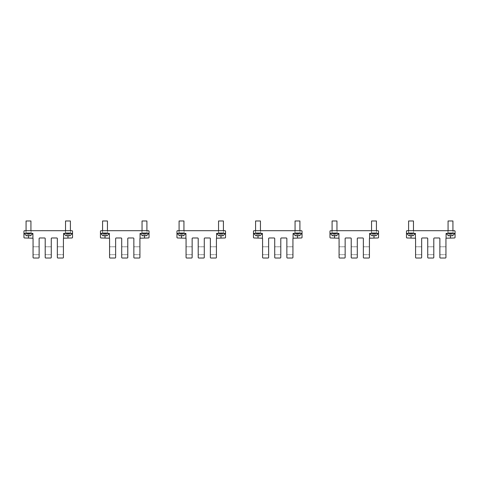 <?xml version="1.0" encoding="UTF-8"?>
<svg xmlns="http://www.w3.org/2000/svg" width="479" height="479" viewBox="0 0 479 479"><rect width="100%" height="100%" fill="white"/><g stroke="black" fill="none" stroke-linecap="round" stroke-linejoin="round"><path stroke-width="0.36" stroke-dasharray="2.4 1.8" d="M452.924 230.698L452.924 220.981L448.069 220.981L452.924 220.981L448.069 220.981L448.069 232.884L452.924 232.884L448.069 232.884L452.924 232.884L448.069 232.884L448.069 230.698M454.745 233.429L452.619 235.734L448.374 235.734L452.619 235.734L448.374 235.734L446.248 233.429L454.745 233.429L446.248 233.429L454.745 233.429L446.248 233.429L446.248 233.123L454.745 233.123L446.248 233.123L454.745 233.123L446.248 233.123L446.248 233.429M450.458 235.734L452.032 235.734L450.458 235.734L450.458 234.159L448.961 234.159L452.032 234.159L448.961 234.159L452.032 234.159L450.458 234.159L450.458 235.734L448.961 235.734L448.961 234.159L448.961 235.734L448.997 234.159L448.997 235.734L450.535 235.734L450.535 234.159L450.535 235.734L452.032 235.734L452.032 234.159L452.032 235.734L451.996 234.159L451.996 235.734L450.458 235.734M453.17 233.123L447.823 233.123L453.17 233.123M413.461 230.698L413.461 220.981L408.599 220.981L413.461 220.981L408.599 220.981L408.599 232.884L413.461 232.884L408.599 232.884L413.461 232.884L408.599 232.884L408.599 230.698M415.281 233.429L413.155 235.734L408.904 235.734L413.155 235.734L408.904 235.734L406.779 233.429L415.281 233.429L406.779 233.429L415.281 233.429L406.779 233.429L406.779 233.123L415.281 233.123L406.779 233.123L415.281 233.123L406.779 233.123L406.779 233.429M410.988 235.734L412.569 235.734L410.988 235.734L410.988 234.159L409.491 234.159L412.569 234.159L409.491 234.159L412.569 234.159L410.988 234.159L410.988 235.734L409.491 235.734L409.491 234.159L409.491 235.734L409.533 234.159L409.533 235.734L411.066 235.734L411.066 234.159L411.066 235.734L412.569 235.734L412.569 234.159L412.569 235.734L412.527 234.159L412.527 235.734L410.988 235.734M413.7 233.123L408.359 233.123L413.7 233.123M376.422 230.698L376.422 220.981L371.56 220.981L376.422 220.981L371.56 220.981L371.56 232.884L376.422 232.884L371.56 232.884L376.422 232.884L371.56 232.884L371.56 230.698M378.242 233.429L376.117 235.734L371.866 235.734L376.117 235.734L371.866 235.734L369.74 233.429L378.242 233.429L369.74 233.429L378.242 233.429L369.74 233.429L369.74 233.123L378.242 233.123L369.74 233.123L378.242 233.123L369.74 233.123L369.74 233.429M373.949 235.734L375.53 235.734L373.949 235.734L373.949 234.159L372.452 234.159L375.53 234.159L372.452 234.159L375.53 234.159L373.949 234.159L373.949 235.734L372.452 235.734L372.452 234.159L372.452 235.734L372.494 234.159L372.494 235.734L374.027 235.734L374.027 234.159L374.027 235.734L375.53 235.734L375.53 234.159L375.53 235.734L375.488 234.159L375.488 235.734L373.949 235.734M376.662 233.123L371.321 233.123L376.662 233.123M336.953 230.698L336.953 220.981L332.097 220.981L336.953 220.981L332.097 220.981L332.097 232.884L336.953 232.884L332.097 232.884L336.953 232.884L332.097 232.884L332.097 230.698M338.773 233.429L336.647 235.734L332.396 235.734L336.647 235.734L332.396 235.734L330.276 233.429L338.773 233.429L330.276 233.429L338.773 233.429L330.276 233.429L330.276 233.123L338.773 233.123L330.276 233.123L338.773 233.123L330.276 233.123L330.276 233.429M334.486 235.734L336.06 235.734L334.486 235.734L334.486 234.159L332.989 234.159L336.06 234.159L332.989 234.159L336.06 234.159L334.486 234.159L334.486 235.734L332.989 235.734L332.989 234.159L332.989 235.734L333.025 234.159L333.025 235.734L334.564 235.734L334.564 234.159L334.564 235.734L336.06 235.734L336.06 234.159L336.06 235.734L336.024 234.159L336.024 235.734L334.486 235.734M337.198 233.123L331.851 233.123L337.198 233.123M299.914 230.698L299.914 220.981L295.058 220.981L299.914 220.981L295.058 220.981L295.058 232.884L299.914 232.884L295.058 232.884L299.914 232.884L295.058 232.884L295.058 230.698M301.734 233.429L299.609 235.734L295.363 235.734L299.609 235.734L295.363 235.734L293.238 233.429L301.734 233.429L293.238 233.429L301.734 233.429L293.238 233.429L293.238 233.123L301.734 233.123L293.238 233.123L301.734 233.123L293.238 233.123L293.238 233.429M297.447 235.734L299.022 235.734L297.447 235.734L297.447 234.159L295.95 234.159L299.022 234.159L295.95 234.159L299.022 234.159L297.447 234.159L297.447 235.734L295.95 235.734L295.95 234.159L295.95 235.734L295.986 234.159L295.986 235.734L297.525 235.734L297.525 234.159L297.525 235.734L299.022 235.734L299.022 234.159L299.022 235.734L298.986 234.159L298.986 235.734L297.447 235.734M300.159 233.123L294.813 233.123L300.159 233.123M260.45 230.698L260.45 220.981L255.588 220.981L260.45 220.981L255.588 220.981L255.588 232.884L260.45 232.884L255.588 232.884L260.45 232.884L255.588 232.884L255.588 230.698M262.27 233.429L260.145 235.734L255.894 235.734L260.145 235.734L255.894 235.734L253.768 233.429L262.27 233.429L253.768 233.429L262.27 233.429L253.768 233.429L253.768 233.123L262.27 233.123L253.768 233.123L262.27 233.123L253.768 233.123L253.768 233.429M257.977 235.734L259.558 235.734L257.977 235.734L257.977 234.159L256.481 234.159L259.558 234.159L256.481 234.159L259.558 234.159L257.977 234.159L257.977 235.734L256.481 235.734L256.481 234.159L256.481 235.734L256.522 234.159L256.522 235.734L258.055 235.734L258.055 234.159L258.055 235.734L259.558 235.734L259.558 234.159L259.558 235.734L259.516 234.159L259.516 235.734L257.977 235.734M260.69 233.123L255.349 233.123L260.69 233.123M223.412 230.698L223.412 220.981L218.55 220.981L223.412 220.981L218.556 220.981L218.55 232.884L223.412 232.884L218.55 232.884L223.412 232.884L218.556 232.884L218.55 230.698M225.232 233.429L223.106 235.734L218.855 235.734L223.106 235.734L218.855 235.734L216.73 233.429L225.232 233.429L216.73 233.429L225.232 233.429L216.73 233.429L216.73 233.123L225.232 233.123L216.73 233.123L225.232 233.123L216.73 233.123L216.73 233.429M220.945 235.734L222.519 235.734L220.945 235.734L220.945 234.159L219.442 234.159L222.519 234.159L219.442 234.159L222.519 234.159L220.945 234.159L220.945 235.734L219.442 235.734L219.442 234.159L219.442 235.734L219.484 234.159L219.484 235.734L221.023 235.734L221.023 234.159L221.023 235.734L222.519 235.734L222.519 234.159L222.519 235.734L222.478 234.159L222.478 235.734L220.945 235.734M223.651 233.123L218.31 233.123L223.651 233.123M183.942 230.698L183.942 220.981L179.086 220.981L183.942 220.981L179.086 220.981L179.086 232.884L183.942 232.884L179.086 232.884L183.942 232.884L179.086 232.884L179.086 230.698M185.762 233.429L183.637 235.734L179.391 235.734L183.637 235.734L179.391 235.734L177.266 233.429L185.762 233.429L177.266 233.429L185.762 233.429L177.266 233.429L177.266 233.123L185.762 233.123L177.266 233.123L185.762 233.123L177.266 233.123L177.266 233.429M181.475 235.734L183.05 235.734L181.475 235.734L181.475 234.159L179.978 234.159L183.05 234.159L179.978 234.159L183.05 234.159L181.475 234.159L181.475 235.734L179.978 235.734L179.978 234.159L179.978 235.734L180.014 234.159L180.014 235.734L181.553 235.734L181.553 234.159L181.553 235.734L183.05 235.734L183.05 234.159L183.05 235.734L183.014 234.159L183.014 235.734L181.475 235.734M184.187 233.123L178.841 233.123L184.187 233.123M146.903 230.698L146.903 220.981L142.047 220.981L146.903 220.981L142.047 220.981L142.047 232.884L146.903 232.884L142.047 232.884L146.903 232.884L142.047 232.884L142.047 230.698M148.724 233.429L146.604 235.734L142.353 235.734L146.604 235.734L142.353 235.734L140.227 233.429L148.724 233.429L140.227 233.429L148.724 233.429L140.227 233.429L140.227 233.123L148.724 233.123L140.227 233.123L148.724 233.123L140.227 233.123L140.227 233.429M144.436 235.734L146.011 235.734L144.436 235.734L144.436 234.159L142.94 234.159L146.011 234.159L142.94 234.159L146.011 234.159L144.436 234.159L144.436 235.734L142.94 235.734L142.94 234.159L142.94 235.734L142.976 234.159L142.976 235.734L144.514 235.734L144.514 234.159L144.514 235.734L146.011 235.734L146.011 234.159L146.011 235.734L145.975 234.159L145.975 235.734L144.436 235.734M147.149 233.123L141.802 233.123L147.149 233.123M107.44 230.698L107.44 220.981L102.578 220.981L107.44 220.981L102.578 220.981L102.578 232.884L107.44 232.884L102.578 232.884L107.44 232.884L102.578 232.884L102.578 230.698M109.26 233.429L107.134 235.734L102.883 235.734L107.134 235.734L102.883 235.734L100.758 233.429L109.26 233.429L100.758 233.429L109.26 233.429L100.758 233.429L100.758 233.123L109.26 233.123L100.758 233.123L109.26 233.123L100.758 233.123L100.758 233.429M104.973 235.734L106.548 235.734L104.973 235.734L104.973 234.159L103.47 234.159L106.548 234.159L103.47 234.159L106.548 234.159L104.973 234.159L104.973 235.734L103.47 235.734L103.47 234.159L103.47 235.734L103.512 234.159L103.512 235.734L105.051 235.734L105.051 234.159L105.051 235.734L106.548 235.734L106.548 234.159L106.548 235.734L106.506 234.159L106.506 235.734L104.973 235.734M107.679 233.123L102.338 233.123L107.679 233.123M70.401 230.698L70.401 220.981L65.539 220.981L70.401 220.981L65.545 220.981L65.539 232.884L70.401 232.884L65.539 232.884L70.401 232.884L65.545 232.884L65.539 230.698M72.221 233.429L70.096 235.734L65.845 235.734L70.096 235.734L65.845 235.734L63.719 233.429L72.221 233.429L63.719 233.429L72.221 233.429L63.719 233.429L63.719 233.123L72.221 233.123L63.719 233.123L72.221 233.123L63.719 233.123L63.719 233.429M67.934 235.734L69.509 235.734L67.934 235.734L67.934 234.159L66.431 234.159L69.509 234.159L66.431 234.159L69.509 234.159L67.934 234.159L67.934 235.734L66.431 235.734L66.431 234.159L66.431 235.734L66.473 234.159L66.473 235.734L68.012 235.734L68.012 234.159L68.012 235.734L69.509 235.734L69.509 234.159L69.509 235.734L69.467 234.159L69.467 235.734L67.934 235.734M70.641 233.123L65.3 233.123L70.641 233.123M30.931 230.698L30.931 220.981L26.076 220.981L30.931 220.981L26.076 220.981L26.076 232.884L30.931 232.884L26.076 232.884L30.931 232.884L26.076 232.884L26.076 230.698M32.752 233.429L30.626 235.734L26.381 235.734L30.626 235.734L26.381 235.734L24.255 233.429L32.752 233.429L24.255 233.429L32.752 233.429L24.255 233.429L24.255 233.123L32.752 233.123L24.255 233.123L32.752 233.123L24.255 233.123L24.255 233.429M28.465 235.734L30.039 235.734L28.465 235.734L28.465 234.159L26.968 234.159L30.039 234.159L26.968 234.159L30.039 234.159L28.465 234.159L28.465 235.734L26.968 235.734L26.968 234.159L26.968 235.734L27.004 234.159L27.004 235.734L28.542 235.734L28.542 234.159L28.542 235.734L30.039 235.734L30.039 234.159L30.039 235.734L30.003 234.159L30.003 235.734L28.465 235.734M31.177 233.123L25.83 233.123L31.177 233.123M57.342 254.199L57.342 246.787L57.342 254.199M63.42 254.199L63.42 246.787L63.42 254.678L63.42 247.272L63.42 254.678L57.342 254.678L63.42 254.678L63.42 254.199M57.342 238.59L57.342 257.415A0.605 0.605 0 0 0 57.953 258.019L62.809 258.019A0.605 0.605 0 0 0 63.42 257.415L63.42 238.59A0.605 0.605 0 0 1 63.569 238.189L63.569 233.429L72.527 233.429L72.527 231.303A0.605 0.605 0 0 0 71.916 230.698L24.555 230.698A0.605 0.605 0 0 0 23.95 231.303L23.95 233.429L32.907 233.429L32.907 238.189L32.907 233.429L23.95 233.429L23.95 237.374A0.605 0.605 0 0 0 24.555 237.979L28.506 237.979L28.506 233.429L32.907 233.429L32.907 238.189A0.605 0.605 0 0 1 33.057 238.59L33.057 257.415A0.605 0.605 0 0 0 33.668 258.019L38.524 258.019A0.605 0.605 0 0 0 39.128 257.415L39.128 238.59A0.605 0.605 0 0 1 39.739 237.979L44.595 237.979A0.605 0.605 0 0 1 45.2 238.59L45.2 257.415A0.605 0.605 0 0 0 45.81 258.019L50.666 258.019A0.605 0.605 0 0 0 51.271 257.415L51.271 238.59A0.605 0.605 0 0 1 51.882 237.979L56.738 237.979A0.605 0.605 0 0 1 57.342 238.59M63.569 233.429L63.569 238.189L63.569 233.429L67.97 233.429L63.569 233.429M28.506 237.979L32.907 238.189M28.506 230.698L25.926 230.698L28.506 230.698M67.97 230.698L65.389 230.698L67.97 230.698M67.97 235.734L67.97 233.429L72.527 233.429L65.389 233.429L70.551 233.429L65.389 233.429L67.97 233.429L67.97 237.979L63.569 238.189M67.97 237.979L71.916 237.979A0.605 0.605 0 0 0 72.527 237.374L72.527 233.429M33.057 254.199L33.057 246.787L33.057 254.199M39.128 254.199L39.128 246.787L39.128 254.199M51.271 254.199L51.271 246.787L51.271 254.199M45.2 254.199L45.2 246.787L45.2 254.199M28.506 235.734L28.506 233.429L23.95 233.429M439.872 254.199L439.872 246.787L439.872 254.199M445.943 254.199L445.943 246.787L445.943 254.678L445.943 247.272L445.943 254.678L439.872 254.678L445.943 254.678L445.943 254.199M439.872 238.59L439.872 257.415A0.605 0.605 0 0 0 440.476 258.019L445.332 258.019A0.605 0.605 0 0 0 445.943 257.415L445.943 238.59A0.605 0.605 0 0 1 446.093 238.189L446.093 233.429L455.05 233.429L455.05 231.303A0.605 0.605 0 0 0 454.445 230.698L407.084 230.698A0.605 0.605 0 0 0 406.473 231.303L406.473 233.429L415.431 233.429L415.431 238.189L415.431 233.429L406.473 233.429L406.473 237.374A0.605 0.605 0 0 0 407.084 237.979L411.03 237.979L411.03 233.429L415.431 233.429L415.431 238.189A0.605 0.605 0 0 1 415.58 238.59L415.58 257.415A0.605 0.605 0 0 0 416.191 258.019L421.047 258.019A0.605 0.605 0 0 0 421.658 257.415L421.658 238.59A0.605 0.605 0 0 1 422.262 237.979L427.118 237.979A0.605 0.605 0 0 1 427.729 238.59L427.729 257.415A0.605 0.605 0 0 0 428.334 258.019L433.19 258.019A0.605 0.605 0 0 0 433.8 257.415L433.8 238.59A0.605 0.605 0 0 1 434.405 237.979L439.261 237.979A0.605 0.605 0 0 1 439.872 238.59M446.093 233.429L446.093 238.189L446.093 233.429L450.494 233.429L446.093 233.429M411.03 237.979L415.431 238.189M411.03 230.698L408.449 230.698L411.03 230.698M450.494 230.698L453.074 230.698L450.494 230.698M450.494 235.734L450.494 233.429L455.05 233.429L447.913 233.429L453.074 233.429L447.913 233.429L450.494 233.429L450.494 237.979L446.093 238.189M450.494 237.979L454.445 237.979A0.605 0.605 0 0 0 455.05 237.374L455.05 233.429M415.58 254.199L415.58 246.787L415.58 254.199M421.658 254.199L421.658 246.787L421.658 254.199M433.8 254.199L433.8 246.787L433.8 254.199M427.729 254.199L427.729 246.787L427.729 254.199M411.03 235.734L411.03 233.429L406.473 233.429M363.363 254.199L363.363 246.787L363.363 254.199M369.435 254.199L369.435 246.787L369.435 254.678L369.435 247.272L369.435 254.678L363.363 254.678L369.435 254.678L369.435 254.199M363.363 238.59L363.363 257.415A0.605 0.605 0 0 0 363.974 258.019L368.83 258.019A0.605 0.605 0 0 0 369.435 257.415L369.435 238.59A0.605 0.605 0 0 1 369.59 238.189L369.59 233.429L378.548 233.429L378.548 231.303A0.605 0.605 0 0 0 377.937 230.698L330.576 230.698A0.605 0.605 0 0 0 329.971 231.303L329.971 233.429L338.928 233.429L338.928 238.189L338.928 233.429L329.971 233.429L329.971 237.374A0.605 0.605 0 0 0 330.576 237.979L334.522 237.979L334.522 233.429L338.928 233.429L338.928 238.189A0.605 0.605 0 0 1 339.078 238.59L339.078 257.415A0.605 0.605 0 0 0 339.683 258.019L344.545 258.019A0.605 0.605 0 0 0 345.149 257.415L345.149 238.59A0.605 0.605 0 0 1 345.754 237.979L350.616 237.979A0.605 0.605 0 0 1 351.221 238.59L351.221 257.415A0.605 0.605 0 0 0 351.831 258.019L356.687 258.019A0.605 0.605 0 0 0 357.292 257.415L357.292 238.59A0.605 0.605 0 0 1 357.903 237.979L362.759 237.979A0.605 0.605 0 0 1 363.363 238.59M369.59 233.429L369.59 238.189L369.59 233.429L373.991 233.429L369.59 233.429M334.522 237.979L338.928 238.189M334.522 230.698L331.941 230.698L334.522 230.698M373.991 230.698L371.411 230.698L373.991 230.698M373.991 235.734L373.991 233.429L378.548 233.429L371.411 233.429L376.572 233.429L371.411 233.429L373.991 233.429L373.991 237.979L369.59 238.189M373.991 237.979L377.937 237.979A0.605 0.605 0 0 0 378.548 237.374L378.548 233.429M339.078 254.199L339.078 246.787L339.078 254.199M345.149 254.199L345.149 246.787L345.149 254.199M357.292 254.199L357.292 246.787L357.292 254.199M351.221 254.199L351.221 246.787L351.221 254.199M334.522 235.734L334.522 233.429L329.971 233.429M286.861 254.199L286.861 246.787L286.861 254.199M292.932 254.199L292.932 246.787L292.932 254.678L292.932 247.272L292.932 254.678L286.861 254.678L292.932 254.678L292.932 254.199M286.861 238.59L286.861 257.415A0.605 0.605 0 0 0 287.466 258.019L292.328 258.019A0.605 0.605 0 0 0 292.932 257.415L292.932 238.59A0.605 0.605 0 0 1 293.082 238.189L293.082 233.429L302.039 233.429L302.039 231.303A0.605 0.605 0 0 0 301.435 230.698L254.074 230.698A0.605 0.605 0 0 0 253.463 231.303L253.463 233.429L262.42 233.429L262.42 238.189L262.42 233.429L253.463 233.429L253.463 237.374A0.605 0.605 0 0 0 254.074 237.979L258.019 237.979L258.019 233.429L262.42 233.429L262.42 238.189A0.605 0.605 0 0 1 262.576 238.59L262.576 257.415A0.605 0.605 0 0 0 263.181 258.019L268.036 258.019A0.605 0.605 0 0 0 268.647 257.415L268.647 238.59A0.605 0.605 0 0 1 269.252 237.979L274.108 237.979A0.605 0.605 0 0 1 274.718 238.59L274.718 257.415A0.605 0.605 0 0 0 275.323 258.019L280.179 258.019A0.605 0.605 0 0 0 280.79 257.415L280.79 238.59A0.605 0.605 0 0 1 281.395 237.979L286.25 237.979A0.605 0.605 0 0 1 286.861 238.59M293.082 233.429L293.082 238.189L293.082 233.429L297.489 233.429L293.082 233.429M258.019 237.979L262.42 238.189M258.019 230.698L255.439 230.698L258.019 230.698M297.489 230.698L294.908 230.698L297.489 230.698M297.489 235.734L297.489 233.429L302.039 233.429L294.908 233.429L300.064 233.429L294.908 233.429L297.489 233.429L297.489 237.979L293.082 238.189M297.489 237.979L301.435 237.979A0.605 0.605 0 0 0 302.039 237.374L302.039 233.429M262.576 254.199L262.576 246.787L262.576 254.199M268.647 254.199L268.647 246.787L268.647 254.199M280.79 254.199L280.79 246.787L280.79 254.199M274.718 254.199L274.718 246.787L274.718 254.199M258.019 235.734L258.019 233.429L253.463 233.429M210.353 254.199L210.353 246.787L210.353 254.199M216.424 254.199L216.424 246.787L216.424 254.678L216.424 247.272L216.424 254.678L210.353 254.678L216.424 254.678L216.424 254.199M210.353 238.59L210.353 257.415A0.605 0.605 0 0 0 210.964 258.019L215.819 258.019A0.605 0.605 0 0 0 216.424 257.415L216.424 238.59A0.605 0.605 0 0 1 216.58 238.189L216.58 233.429L225.537 233.429L225.537 231.303A0.605 0.605 0 0 0 224.926 230.698L177.565 230.698A0.605 0.605 0 0 0 176.961 231.303L176.961 233.429L185.918 233.429L185.918 238.189L185.918 233.429L176.961 233.429L176.961 237.374A0.605 0.605 0 0 0 177.565 237.979L181.511 237.979L181.511 233.429L185.918 233.429L185.918 238.189A0.605 0.605 0 0 1 186.068 238.59L186.068 257.415A0.605 0.605 0 0 0 186.672 258.019L191.534 258.019A0.605 0.605 0 0 0 192.139 257.415L192.139 238.59A0.605 0.605 0 0 1 192.75 237.979L197.605 237.979A0.605 0.605 0 0 1 198.21 238.59L198.21 257.415A0.605 0.605 0 0 0 198.821 258.019L203.677 258.019A0.605 0.605 0 0 0 204.282 257.415L204.282 238.59A0.605 0.605 0 0 1 204.892 237.979L209.748 237.979A0.605 0.605 0 0 1 210.353 238.59M216.58 233.429L216.58 238.189L216.58 233.429L220.981 233.429L216.58 233.429M181.511 237.979L185.918 238.189M181.511 230.698L184.092 230.698L181.511 230.698M220.981 230.698L218.4 230.698L220.981 230.698M220.981 235.734L220.981 233.429L225.537 233.429L218.4 233.429L223.561 233.429L218.4 233.429L220.981 233.429L220.981 237.979L216.58 238.189M220.981 237.979L224.926 237.979A0.605 0.605 0 0 0 225.537 237.374L225.537 233.429M186.068 254.199L186.068 246.787L186.068 254.199M192.139 254.199L192.139 246.787L192.139 254.199M204.282 254.199L204.282 246.787L204.282 254.199M198.21 254.199L198.21 246.787L198.21 254.199M181.511 235.734L181.511 233.429L176.961 233.429M133.851 254.199L133.851 246.787L133.851 254.199M139.922 254.199L139.922 246.787L139.922 254.678L139.922 247.272L139.922 254.678L133.851 254.678L139.922 254.678L139.922 254.199M133.851 238.59L133.851 257.415A0.605 0.605 0 0 0 134.455 258.019L139.317 258.019A0.605 0.605 0 0 0 139.922 257.415L139.922 238.59A0.605 0.605 0 0 1 140.072 238.189L140.072 233.429L149.029 233.429L149.029 231.303A0.605 0.605 0 0 0 148.424 230.698L101.063 230.698A0.605 0.605 0 0 0 100.452 231.303L100.452 233.429L109.41 233.429L109.41 238.189L109.41 233.429L100.452 233.429L100.452 237.374A0.605 0.605 0 0 0 101.063 237.979L105.009 237.979L105.009 233.429L109.41 233.429L109.41 238.189A0.605 0.605 0 0 1 109.565 238.59L109.565 257.415A0.605 0.605 0 0 0 110.17 258.019L115.026 258.019A0.605 0.605 0 0 0 115.637 257.415L115.637 238.59A0.605 0.605 0 0 1 116.241 237.979L121.097 237.979A0.605 0.605 0 0 1 121.708 238.59L121.708 257.415A0.605 0.605 0 0 0 122.313 258.019L127.169 258.019A0.605 0.605 0 0 0 127.779 257.415L127.779 238.59A0.605 0.605 0 0 1 128.384 237.979L133.246 237.979A0.605 0.605 0 0 1 133.851 238.59M140.072 233.429L140.072 238.189L148.424 237.979A0.605 0.605 0 0 0 149.029 237.374L149.029 233.429L140.072 233.429L149.029 233.429M105.009 237.979L109.41 238.189M105.009 230.698L102.428 230.698L105.009 230.698M144.478 230.698L141.898 230.698L144.478 230.698M109.565 254.199L109.565 246.787L109.565 254.199M115.637 254.199L115.637 246.787L115.637 254.199M127.779 254.199L127.779 246.787L127.779 254.199M121.708 254.199L121.708 246.787L121.708 254.199M105.009 235.734L105.009 233.429L100.452 233.429M144.478 235.734L144.478 237.979M63.42 246.787L57.342 246.787L63.42 246.787M25.926 230.698L25.926 233.429L25.926 230.698M31.087 230.698L31.087 233.429L31.087 230.698M65.389 230.698L65.389 233.429L65.389 230.698M70.551 230.698L70.551 233.429L70.551 230.698M39.128 246.787L33.057 246.787L39.128 246.787M39.128 254.678L33.057 254.678L39.128 254.678M51.271 246.787L45.2 246.787L51.271 246.787M51.271 254.678L45.2 254.678L51.271 254.678M445.943 246.787L439.872 246.787L445.943 246.787M408.449 230.698L408.449 233.429L408.449 230.698M413.611 230.698L413.611 233.429L413.611 230.698M447.913 230.698L447.913 233.429L447.913 230.698M453.074 230.698L453.074 233.429L453.074 230.698M421.658 246.787L415.58 246.787L421.658 246.787M421.658 254.678L415.58 254.678L421.658 254.678M433.8 246.787L427.729 246.787L433.8 246.787M433.8 254.678L427.729 254.678L433.8 254.678M369.435 246.787L363.363 246.787L369.435 246.787M331.941 230.698L331.941 233.429L331.941 230.698M337.102 230.698L337.102 233.429L337.102 230.698M371.411 230.698L371.411 233.429L371.411 230.698M376.572 230.698L376.572 233.429L376.572 230.698M345.149 246.787L339.078 246.787L345.149 246.787M345.149 254.678L339.078 254.678L345.149 254.678M357.292 246.787L351.221 246.787L357.292 246.787M357.292 254.678L351.221 254.678L357.292 254.678M292.932 246.787L286.861 246.787L292.932 246.787M255.439 230.698L255.439 233.429L255.439 230.698M260.6 230.698L260.6 233.429L260.6 230.698M294.908 230.698L294.908 233.429L294.908 230.698M300.064 230.698L300.064 233.429L300.064 230.698M268.647 246.787L262.576 246.787L268.647 246.787M268.647 254.678L262.576 254.678L268.647 254.678M280.79 246.787L274.718 246.787L280.79 246.787M280.79 254.678L274.718 254.678L280.79 254.678M216.424 246.787L210.353 246.787L216.424 246.787M178.936 230.698L178.936 233.429L178.936 230.698M184.092 230.698L184.092 233.429L184.092 230.698M218.4 230.698L218.4 233.429L218.4 230.698M223.561 230.698L223.561 233.429L223.561 230.698M192.139 246.787L186.068 246.787L192.139 246.787M192.139 254.678L186.068 254.678L192.139 254.678M204.282 246.787L198.21 246.787L204.282 246.787M204.282 254.678L198.21 254.678L204.282 254.678M139.922 246.787L133.851 246.787L139.922 246.787M102.428 230.698L102.428 233.429L102.428 230.698M107.589 230.698L107.589 233.429L107.589 230.698M141.898 230.698L141.898 233.429L141.898 230.698M147.059 230.698L147.059 233.429L147.059 230.698M115.637 246.787L109.565 246.787L115.637 246.787M115.637 254.678L109.565 254.678L115.637 254.678M127.779 246.787L121.708 246.787L127.779 246.787M127.779 254.678L121.708 254.678L127.779 254.678"/><path stroke-width="0.72" d="M452.924 230.698L452.924 220.981L448.069 220.981L448.069 230.698M446.248 233.429L448.374 235.734L452.619 235.734L454.745 233.429M413.461 230.698L413.461 220.981L408.599 220.981L408.599 230.698M406.779 233.429L408.904 235.734L413.155 235.734L415.281 233.429M376.422 230.698L376.422 220.981L371.56 220.981L371.56 230.698M369.74 233.429L371.866 235.734L376.117 235.734L378.242 233.429M336.953 230.698L336.953 220.981L332.097 220.981L332.097 230.698M330.276 233.429L332.396 235.734L336.647 235.734L338.773 233.429M299.914 230.698L299.914 220.981L295.058 220.981L295.058 230.698M293.238 233.429L295.363 235.734L299.609 235.734L301.734 233.429M260.45 230.698L260.45 220.981L255.588 220.981L255.588 230.698M253.768 233.429L255.894 235.734L260.145 235.734L262.27 233.429M223.412 230.698L223.412 220.981L218.55 220.981L218.55 230.698M216.73 233.429L218.855 235.734L223.106 235.734L225.232 233.429M183.942 230.698L183.942 220.981L179.086 220.981L179.086 230.698M177.266 233.429L179.391 235.734L183.637 235.734L185.762 233.429M146.903 230.698L146.903 220.981L142.047 220.981L142.047 230.698M140.227 233.429L142.353 235.734L146.604 235.734L148.724 233.429M107.44 230.698L107.44 220.981L102.578 220.981L102.578 230.698M100.758 233.429L102.883 235.734L107.134 235.734L109.26 233.429M70.401 230.698L70.401 220.981L65.539 220.981L65.539 230.698M63.719 233.429L65.845 235.734L70.096 235.734L72.221 233.429M30.931 230.698L30.931 220.981L26.076 220.981L26.076 230.698M24.255 233.429L26.381 235.734L30.626 235.734L32.752 233.429M32.907 238.189A0.605 0.605 0 0 1 33.057 238.59L33.057 257.415A0.605 0.605 0 0 0 33.668 258.019L38.524 258.019A0.605 0.605 0 0 0 39.128 257.415L39.128 238.59A0.605 0.605 0 0 1 39.739 237.979L44.595 237.979A0.605 0.605 0 0 1 45.2 238.59L45.2 257.415A0.605 0.605 0 0 0 45.81 258.019L50.666 258.019A0.605 0.605 0 0 0 51.271 257.415L51.271 238.59A0.605 0.605 0 0 1 51.882 237.979L56.738 237.979A0.605 0.605 0 0 1 57.342 238.59L57.342 257.415A0.605 0.605 0 0 0 57.953 258.019L62.809 258.019A0.605 0.605 0 0 0 63.42 257.415L63.42 238.59A0.605 0.605 0 0 1 63.569 238.189L63.569 233.429L72.527 233.429L72.527 231.303A0.605 0.605 0 0 0 71.916 230.698L24.555 230.698A0.605 0.605 0 0 0 23.95 231.303L23.95 233.429L32.907 233.429L32.907 238.189L24.555 237.979A0.605 0.605 0 0 1 23.95 237.374L23.95 233.429M63.569 238.189L71.916 237.979A0.605 0.605 0 0 0 72.527 237.374L72.527 233.429M415.431 238.189A0.605 0.605 0 0 1 415.58 238.59L415.58 257.415A0.605 0.605 0 0 0 416.191 258.019L421.047 258.019A0.605 0.605 0 0 0 421.658 257.415L421.658 238.59A0.605 0.605 0 0 1 422.262 237.979L427.118 237.979A0.605 0.605 0 0 1 427.729 238.59L427.729 257.415A0.605 0.605 0 0 0 428.334 258.019L433.19 258.019A0.605 0.605 0 0 0 433.8 257.415L433.8 238.59A0.605 0.605 0 0 1 434.405 237.979L439.261 237.979A0.605 0.605 0 0 1 439.872 238.59L439.872 257.415A0.605 0.605 0 0 0 440.476 258.019L445.332 258.019A0.605 0.605 0 0 0 445.943 257.415L445.943 238.59A0.605 0.605 0 0 1 446.093 238.189L446.093 233.429L455.05 233.429L455.05 231.303A0.605 0.605 0 0 0 454.445 230.698L407.084 230.698A0.605 0.605 0 0 0 406.473 231.303L406.473 233.429L415.431 233.429L415.431 238.189L407.084 237.979A0.605 0.605 0 0 1 406.473 237.374L406.473 233.429M446.093 238.189L454.445 237.979A0.605 0.605 0 0 0 455.05 237.374L455.05 233.429M338.928 238.189A0.605 0.605 0 0 1 339.078 238.59L339.078 257.415A0.605 0.605 0 0 0 339.683 258.019L344.545 258.019A0.605 0.605 0 0 0 345.149 257.415L345.149 238.59A0.605 0.605 0 0 1 345.754 237.979L350.616 237.979A0.605 0.605 0 0 1 351.221 238.59L351.221 257.415A0.605 0.605 0 0 0 351.831 258.019L356.687 258.019A0.605 0.605 0 0 0 357.292 257.415L357.292 238.59A0.605 0.605 0 0 1 357.903 237.979L362.759 237.979A0.605 0.605 0 0 1 363.363 238.59L363.363 257.415A0.605 0.605 0 0 0 363.974 258.019L368.83 258.019A0.605 0.605 0 0 0 369.435 257.415L369.435 238.59A0.605 0.605 0 0 1 369.59 238.189L369.59 233.429L378.548 233.429L378.548 231.303A0.605 0.605 0 0 0 377.937 230.698L330.576 230.698A0.605 0.605 0 0 0 329.971 231.303L329.971 233.429L338.928 233.429L338.928 238.189L330.576 237.979A0.605 0.605 0 0 1 329.971 237.374L329.971 233.429M369.59 238.189L377.937 237.979A0.605 0.605 0 0 0 378.548 237.374L378.548 233.429M262.42 238.189A0.605 0.605 0 0 1 262.576 238.59L262.576 257.415A0.605 0.605 0 0 0 263.181 258.019L268.036 258.019A0.605 0.605 0 0 0 268.647 257.415L268.647 238.59A0.605 0.605 0 0 1 269.252 237.979L274.108 237.979A0.605 0.605 0 0 1 274.718 238.59L274.718 257.415A0.605 0.605 0 0 0 275.323 258.019L280.179 258.019A0.605 0.605 0 0 0 280.79 257.415L280.79 238.59A0.605 0.605 0 0 1 281.395 237.979L286.25 237.979A0.605 0.605 0 0 1 286.861 238.59L286.861 257.415A0.605 0.605 0 0 0 287.466 258.019L292.328 258.019A0.605 0.605 0 0 0 292.932 257.415L292.932 238.59A0.605 0.605 0 0 1 293.082 238.189L293.082 233.429L302.039 233.429L302.039 231.303A0.605 0.605 0 0 0 301.435 230.698L254.074 230.698A0.605 0.605 0 0 0 253.463 231.303L253.463 233.429L262.42 233.429L262.42 238.189L254.074 237.979A0.605 0.605 0 0 1 253.463 237.374L253.463 233.429M293.082 238.189L301.435 237.979A0.605 0.605 0 0 0 302.039 237.374L302.039 233.429M185.918 238.189A0.605 0.605 0 0 1 186.068 238.59L186.068 257.415A0.605 0.605 0 0 0 186.672 258.019L191.534 258.019A0.605 0.605 0 0 0 192.139 257.415L192.139 238.59A0.605 0.605 0 0 1 192.75 237.979L197.605 237.979A0.605 0.605 0 0 1 198.21 238.59L198.21 257.415A0.605 0.605 0 0 0 198.821 258.019L203.677 258.019A0.605 0.605 0 0 0 204.282 257.415L204.282 238.59A0.605 0.605 0 0 1 204.892 237.979L209.748 237.979A0.605 0.605 0 0 1 210.353 238.59L210.353 257.415A0.605 0.605 0 0 0 210.964 258.019L215.819 258.019A0.605 0.605 0 0 0 216.424 257.415L216.424 238.59A0.605 0.605 0 0 1 216.58 238.189L216.58 233.429L225.537 233.429L225.537 231.303A0.605 0.605 0 0 0 224.926 230.698L177.565 230.698A0.605 0.605 0 0 0 176.961 231.303L176.961 233.429L185.918 233.429L185.918 238.189L177.565 237.979A0.605 0.605 0 0 1 176.961 237.374L176.961 233.429M216.58 238.189L224.926 237.979A0.605 0.605 0 0 0 225.537 237.374L225.537 233.429M109.41 238.189A0.605 0.605 0 0 1 109.565 238.59L109.565 257.415A0.605 0.605 0 0 0 110.17 258.019L115.026 258.019A0.605 0.605 0 0 0 115.637 257.415L115.637 238.59A0.605 0.605 0 0 1 116.241 237.979L121.097 237.979A0.605 0.605 0 0 1 121.708 238.59L121.708 257.415A0.605 0.605 0 0 0 122.313 258.019L127.169 258.019A0.605 0.605 0 0 0 127.779 257.415L127.779 238.59A0.605 0.605 0 0 1 128.384 237.979L133.246 237.979A0.605 0.605 0 0 1 133.851 238.59L133.851 257.415A0.605 0.605 0 0 0 134.455 258.019L139.317 258.019A0.605 0.605 0 0 0 139.922 257.415L139.922 238.59A0.605 0.605 0 0 1 140.072 238.189L140.072 233.429L149.029 233.429L149.029 231.303A0.605 0.605 0 0 0 148.424 230.698L101.063 230.698A0.605 0.605 0 0 0 100.452 231.303L100.452 233.429L109.41 233.429L109.41 238.189L101.063 237.979A0.605 0.605 0 0 1 100.452 237.374L100.452 233.429M140.072 233.429L140.072 238.189L148.424 237.979A0.605 0.605 0 0 0 149.029 237.374L149.029 233.429M67.97 235.734L67.97 237.979M28.506 237.979L28.506 235.734M450.494 235.734L450.494 237.979M411.03 237.979L411.03 235.734M373.991 235.734L373.991 237.979M334.522 237.979L334.522 235.734M297.489 235.734L297.489 237.979M258.019 237.979L258.019 235.734M220.981 235.734L220.981 237.979M181.511 237.979L181.511 235.734M144.478 235.734L144.478 237.979M105.009 237.979L105.009 235.734"/></g></svg>
